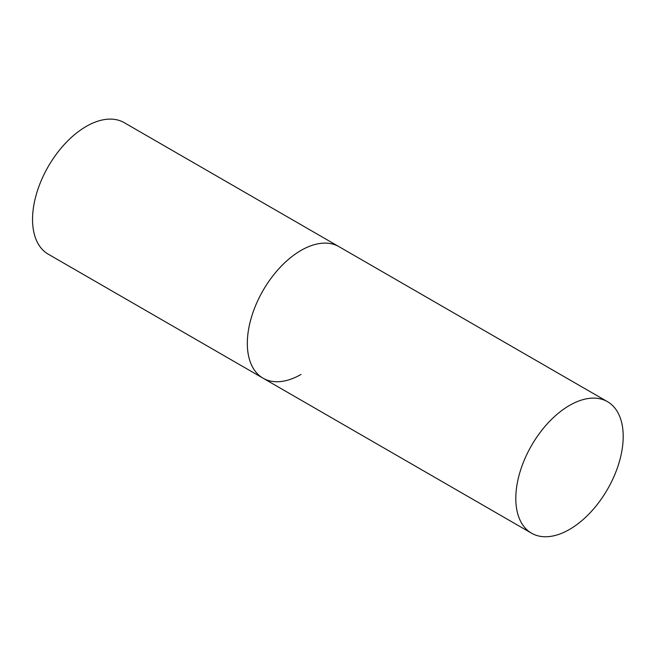 <?xml version="1.0" encoding="UTF-8"?>
<svg xmlns="http://www.w3.org/2000/svg" width="656" height="656" viewBox="0 0 656 656"><rect width="100%" height="100%" fill="white"/><g stroke="black" fill="none" stroke-linecap="round" stroke-linejoin="round"><path stroke-width="0.98" d="M301.022 374.428A75.94 43.845 -60 0 1 263.056 378.192A75.94 43.845 -60 0 1 251.412 317.34A75.94 43.845 -60 0 1 301.022 250.42A75.94 43.845 -60 0 1 338.988 246.664A75.94 43.845 120 0 0 280.473 267.008A75.94 43.845 120 0 0 247.328 343.424A75.94 43.845 120 0 0 263.056 378.192L48.265 254.184A75.94 43.845 -60 0 1 36.629 193.331A75.94 43.845 -60 0 1 86.239 126.419A75.94 43.845 -60 0 1 124.205 122.656L607.472 401.669A75.94 43.845 120 0 0 548.957 422.013A75.94 43.845 120 0 0 515.805 498.429A75.94 43.845 120 0 0 531.532 533.197A75.94 43.845 120 0 0 590.056 512.853A75.94 43.845 120 0 0 623.2 436.429A75.94 43.845 120 0 0 607.472 401.669M263.056 378.192L531.532 533.197"/></g></svg>
